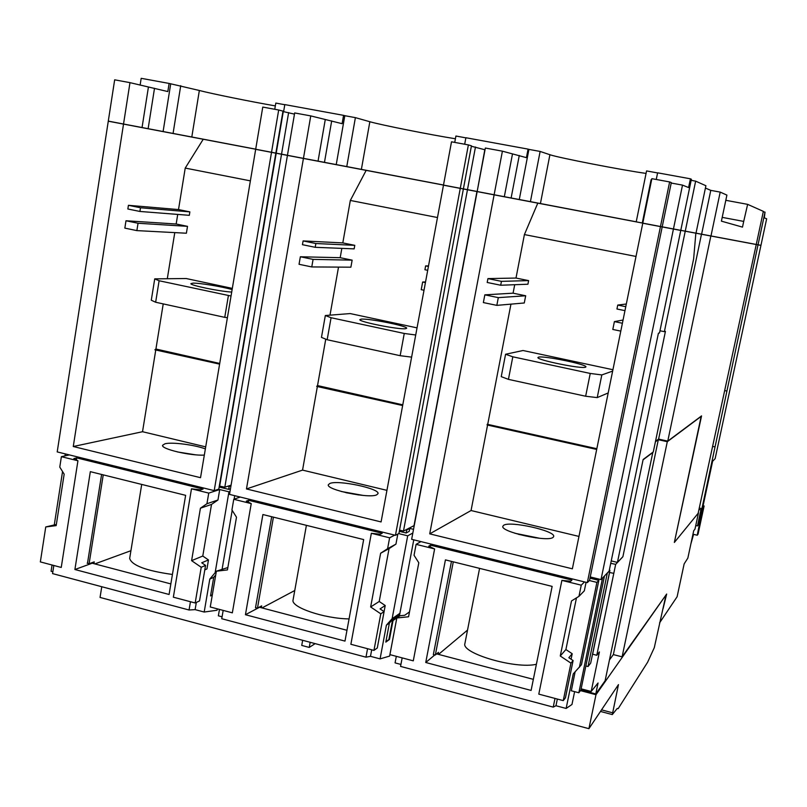 <?xml version="1.0" encoding="UTF-8"?>
<svg xmlns="http://www.w3.org/2000/svg" width="807" height="807" viewBox="0 0 807 807"><rect width="100%" height="100%" fill="white"/><g stroke="black" fill="none" stroke-linecap="round" stroke-linejoin="round"><path stroke-width="1.21" d="M662.194 226.918L589.534 580.394L587.325 582.624L660.459 226.596L662.194 226.918L656.141 225.768L673.431 229.057L601.013 579.597L609.124 571.094L658.411 333.22L659.521 332.928L680.765 230.429L665.462 227.493L758.015 244.844L701.908 508.682L700.91 509.913L697.48 525.912L698.67 524.379L702.08 508.471M243.331 146.803L108.279 121.191L57.206 451.91L214.208 490.626L271.515 152.352L255.678 149.325L200.529 477.694L73.276 446.513L123.521 124.096L108.279 121.191M724.928 390.638L726.673 390.992M509.731 197.765L476.523 191.43L509.731 197.765M329.549 163.377L297.561 157.274L329.549 163.377M503.568 525.357L502.862 526.275C500.259 531.904 548.316 542.475 553.128 537.311L553.663 536.514C555.892 530.855 509.368 520.535 503.568 525.357M329.801 483.484L328.318 484.765C326.038 489.829 369.475 498.847 376.758 494.802L377.999 493.622C379.976 488.548 337.972 479.721 329.801 483.484M205.371 448.894C194.578 444.818 171.861 441.913 164.991 443.769L162.57 445.293C160.986 448.995 189.897 455.834 204.322 455.118M585.489 367.215C581.504 369.152 536.08 359.861 537.946 357.511L538.511 357.158C543.383 355.453 587.425 364.502 585.912 366.903L585.489 367.215M405.598 328.681C399.183 329.861 358.217 321.721 359.872 319.612L361.122 319.158C368.335 318.18 408.039 326.109 406.647 328.257L405.598 328.681M231.7 292.073C219.161 291.367 189.655 285.234 190.916 283.62L193.034 283.146C199.5 282.914 222.369 286.687 232.123 289.572M607.328 572.97L588.041 666.521L590.684 663.122L609.91 570.367L609.305 570.216M698.953 509.499L700.91 509.913M695.755 525.539L697.48 525.912M536.393 664.272C515.653 669.386 460.817 653.236 464.913 643.502L479.58 568.37M349.068 618.908C324.021 618.636 290.601 607.167 293.072 599.974L306.398 525.347M172.426 574.463C146.138 570.781 131.884 565.445 129.665 558.454L129.685 558.333M659.571 622.863L677.113 596.746L684.144 563.911L687.846 558.091L693.697 530.764L694.988 529.099L698.458 512.909L674.349 542.455L701.162 416.392L667.298 441.701L622.106 656.837L666.663 594.043L663.072 608.69M622.106 656.837L613.36 654.598L609.477 659.874M610.738 563.336L615.67 564.345L596.777 655.294L599.409 651.915L591.188 691.468L598.058 682.994L595.778 693.939L605.099 680.805L652.792 452.545L643.068 459.819M595.778 693.939L580.889 690.015L604.453 576.087L602.547 578.084L578.841 692.759L580.879 690.035M690.903 543.817L693.586 534.365M702.847 506.836L697.248 535.233L698.055 534.163L704.108 505.989L703.089 505.757M697.248 535.233L692.951 534.214M704.108 505.989L703.321 506.947M93.975 563.679L94.258 561.854L89.103 563.73L87.176 563.215M87.489 563.306L101.601 474.466M90.334 471.661L185.63 495.337L169.087 594.477L74.9 569.52L90.334 471.661M54.271 524.964L62.553 471.56M64.994 455.874L65.296 453.907M219.161 487.025L228.653 489.355L230.469 488.77M69.352 454.906L61.393 456.681L77.936 460.767L73.851 458.547L76.736 457.892L203.051 489.062L200.57 489.849L191.481 488.83L208.741 493.097L219.726 489.546L228.946 491.816L215.126 572.748L209.8 579.083L204.191 612.039L217.043 610.253L217.285 608.841M230.005 491.463L228.946 491.816M212.291 595.112L210.536 595.939L213.714 577.328L215.741 574.907M212.342 594.84L210.587 595.677M170.852 583.915L92.21 563.215L74.9 569.52M92.21 563.215L92.321 562.56M52.858 571.739L51.083 571.265L52.052 565.011M213.714 577.328L209.8 579.083M53.827 565.485L52.566 573.606L189.06 610.001L195.112 609.628L204.191 612.039M56.349 524.469L45.747 526.951L40.35 561.904L61.241 567.452L77.936 460.767M191.481 488.83L173.354 597.19L195.173 602.98L199.531 600.912L205.563 565.414L201.73 562.782L208.468 559.947L206.935 568.955L204.807 569.873M61.393 456.681L59.779 467.092L64.167 474.153L56.167 525.619L45.747 526.951M76.736 457.892L76.413 459.94M190.452 601.729L189.06 610.001M196.323 602.436L195.112 609.628M205.563 565.414L201.225 567.271L191.602 560.653L200.429 508.208L206.945 503.729L208.741 493.097M195.173 602.98L201.225 567.271M219.726 489.546L217.951 500.007L211.525 504.415L202.779 556.043L208.468 559.947M202.779 556.043L191.602 560.653M211.525 504.415L200.429 508.208M217.951 500.007L206.945 503.729M216.195 572.274L215.126 572.748M89.103 563.73L103.235 474.869M130.926 550.697L94.843 563.911M228.653 489.355L229.148 486.48L227.947 486.187M229.148 486.48L230.953 485.895M363.664 539.57L344.982 641.101L245.439 614.712L262.9 514.533L363.664 539.57M394.119 617.738L397.71 615.257L393.019 620.553L389.458 639.477L385.817 642.13L389.388 623.075L394.119 617.738M399.324 531.309L406.133 532.983L409.23 531.329L409.774 528.403L408.927 528.192L413.527 529.321M240.244 497.041L233.758 499.281L251.239 503.608L246.296 501.137L248.647 500.31L382.215 533.266L380.319 534.244L371.351 533.296L389.62 537.805L394.704 535.122M398.698 533.598L407.696 535.818L392.121 618.697L386.402 625.153L380.077 658.885L389.63 656.081L396.812 617.91L393.019 620.553M412.831 533.034L407.696 535.818M261.347 607.742L261.68 605.875L257.483 608.095L255.496 607.792L271.697 516.722M389.458 639.477L388.903 639.326M392.676 619.373L388.863 639.568L385.887 641.726M346.97 630.287L259.531 607.268L245.439 614.712M222.076 616.8L218.364 615.822L219.464 609.416M389.388 623.075L386.402 625.153M223.176 610.405L221.743 618.717L365.985 657.18L370.484 656.333L380.077 658.885M227.846 567.553L216.377 571.195L210.264 606.985L232.345 612.836L251.239 503.608M371.351 533.296L350.874 644.279L373.954 650.402L377.293 647.971L384.092 611.625L380.057 608.902L385.211 605.522L384.071 611.615L380.783 613.834L370.645 606.965L380.632 553.239L387.592 548.699L389.62 537.805M396.812 617.91L399.647 614.722M222.117 569.147L232.194 510.367M234.111 499.16L234.716 495.68M233.758 499.281L231.932 509.943L236.491 517.216L227.443 569.924L216.377 571.195M248.647 500.31L248.324 502.146M367.558 648.707L365.985 657.18M371.704 649.806L370.484 656.333M373.954 650.402L380.783 613.834M397.821 534.063L395.944 544.13L389.075 548.609L379.219 601.477L385.211 605.522M379.219 601.477L370.645 606.965M389.075 548.609L380.632 553.239M395.944 544.13L387.592 548.699M399.909 613.32L392.121 618.697M257.483 608.095L273.422 517.146M294.767 590.512L262.033 607.923M406.133 532.983L406.688 530.038L409.774 528.403M406.688 530.038L405.83 529.826M578.841 692.759L571.215 690.752M571.326 690.782L575.098 671.908M552.139 586.396L531.107 690.429L425.743 662.497L445.424 559.887L552.139 586.396M589.988 578.175L598.865 580.354L581.454 664.736L573.252 673.885L566.131 708.445L571.971 704.491L574.614 691.649M598.865 580.354L596.908 582.392L579.396 667.318M420.941 541.598L416.099 544.352L434.62 548.931L428.729 546.198L430.464 545.179L571.941 580.082L570.7 581.262L561.884 580.384L581.252 585.176L584.5 581.928M589.382 580.546L596.908 582.392M438.08 654.265L438.453 652.359L435.346 654.951L433.339 654.648L451.456 561.379M434.933 654.84L425.743 662.497M533.346 679.343L436.627 653.882M400.928 664.443L395.067 662.88L396.308 656.333M402.168 657.887L400.554 666.4L553.229 707.114L555.973 705.742L566.131 708.445M409.492 611.908L404.7 615.267L400.04 615.761L396.822 617.991L389.922 654.638L413.285 660.842L434.62 548.931M561.884 580.384L538.794 694.131L563.256 700.617L565.445 697.793L573.101 660.55L568.844 657.715L572.203 653.741L571.084 659.208M399.354 616.225L413.769 539.833M416.099 544.352L414.041 555.287L418.803 562.782L408.574 616.77L396.822 617.991M430.464 545.179L430.141 546.853M555.004 698.428L553.229 707.114M557.344 699.054L555.973 705.742M573.101 660.55L570.952 663.142L560.26 656L571.507 600.943L578.962 596.343L581.252 585.176M563.256 700.617L570.952 663.142M576.47 597.876L565.899 649.534L572.203 653.741M565.899 649.534L560.26 656M586.074 582.311L584.318 590.835L578.962 596.343M435.346 654.951L453.282 561.833M467.535 630.085L438.554 654.386M345.91 492.673L358.762 494.973M518.588 534.365L536.009 537.886M609.91 570.367L607.409 572.99M622.399 557.294L615.67 564.345M588.041 666.521L585.862 665.957M596.777 655.294L592.54 654.174M219.716 363.453L155.922 349.028L154.904 349.804L219.605 364.139M402.774 404.842L317.534 385.575L316.677 386.402L402.653 405.538M596.837 448.722L487.246 424.26L487.105 424.966L596.686 449.438M655.415 441.762L658.32 439.704L667.298 441.701M658.32 439.704L613.36 654.598M613.794 573.363L609.477 572.466M315.154 643.623L309.242 647.426L310.17 642.291M309.242 647.426L301.737 645.418L302.665 640.294M155.812 349.703L142.526 431.715L205.704 446.866M317.413 386.26L302.554 470.108L386.936 490.353M487.63 424.764L471.056 510.528L578.962 536.423M609.578 572.476L592.631 654.225M591.188 691.468L581.131 688.825M580.445 690.621L595.99 694.706L665.24 596.05M101.773 586.719L100.048 597.432L588.908 728.681L618.455 684.629L612.311 714.588L617.224 708.465L618.132 708.697L647.597 662.265L654.285 647.688L665.735 596.171M588.908 728.681L595.99 694.706M695.846 233.243L693.637 258.865L653.287 451.93L643.129 459.516L622.903 556.679L617.426 562.408L611.232 560.905M710.846 236.037L667.762 441.126L701.555 415.898L674.46 541.921M758.015 244.844L760.94 245.389L715.133 458.658L712.631 461.261L702.655 507.774L701.908 508.682L699.255 508.067M667.762 441.126L658.613 439.089L655.506 441.288M123.521 124.096L255.698 149.224M285.92 154.994L271.525 152.271L278.687 110.004L262.769 107.079L255.688 149.245L271.525 152.271M317.161 160.956L255.678 149.325M271.515 152.352L310.14 159.685L287.433 155.388L229.501 494.398L395.45 535.313L460.262 188.384L443.477 185.176L381.086 521.937L246.468 488.951L302.554 470.108M246.468 488.951L303.422 158.444L287.433 155.388M303.422 158.444L443.487 185.075M470.612 190.25L477.169 191.501L484.825 149.739L471.369 146.238M482.505 192.54L443.477 185.176M460.262 188.384L493.228 194.638L477.149 191.602L411.651 539.308L587.325 582.624M669.164 228.159L642.776 223.226L572.365 568.814L429.717 533.861L494.116 194.84L477.149 191.602M494.116 194.84L642.806 223.115L642.281 223.014L651.088 179.749L651.622 179.85M660.459 226.596L642.776 223.226M673.431 229.057L680.765 230.429M760.94 245.389L749.108 243.129M701.475 234.252L658.613 439.089M685.234 231.256L664.383 331.657L665.432 331.374L617.426 562.408M154.722 278.869L159.11 280.755L155.65 302.242L151.292 300.214L154.722 278.869L186.165 278.526L232.325 288.392M159.11 280.755L231.044 296.018M227.403 317.696L224.75 317.353L228.391 295.655M224.75 317.353L155.65 302.242M325.332 315.527L331.072 317.726L327.168 339.737L321.468 337.387L325.332 315.527L350.177 313.57L417.037 327.864M331.072 317.726L404.257 333.462L415.716 334.996M411.62 357.128L400.161 355.695L404.257 333.462M400.161 355.695L327.168 339.737M505.575 354.253L512.808 356.805L508.43 379.361L501.238 376.647L505.575 354.253L523.027 350.51L612.927 369.727M512.808 356.805L590.24 373.449L601.82 374.932L597.22 397.609L585.65 396.237L590.24 373.449M612.654 371.089L601.82 374.932M585.65 396.237L508.43 379.361M608.196 392.948L597.22 397.609M203.253 139.218L185.227 168.078L250.382 180.859M185.227 168.078L178.508 209.568L189.867 211.878L189.312 215.328L139.904 211.454L140.489 207.762L128.424 205.311L127.849 208.993L139.904 211.454M177.722 214.42L176.168 224.013L187.506 226.343L186.387 233.223L136.867 230.61L138.037 223.257L125.993 220.765L176.168 224.013M174.776 232.608L167.301 278.728M163.226 303.906L155.922 349.028M136.867 230.61L124.843 228.119L125.993 220.765M178.508 209.568L128.424 205.311M73.276 446.513L142.526 431.715M138.037 223.257L187.506 226.343M189.867 211.878L140.489 207.762M195.455 454.805L177.5 451.95M425.43 282.591L422.646 282.016L421.234 289.673L424.008 290.248M428.416 266.461L425.632 265.896L424.926 269.74L427.7 270.305M302.454 244.692L315.194 247.305L315.86 243.522L303.109 240.92L302.454 244.692M300.355 256.767L299.044 264.293L311.764 266.935L313.086 259.39L300.355 256.767L340.191 257.695L352.145 260.147L350.884 267.188L311.764 266.935M313.086 259.39L352.145 260.147M315.194 247.305L354.152 248.869L354.777 245.338L315.86 243.522M366.186 170.317L350.329 200.449L342.804 242.907L354.777 245.338M342.804 242.907L303.109 240.92M363.453 495.468L341.341 491.503M338.516 267.107L330.002 315.164M325.756 339.152L317.534 385.575M341.835 248.374L340.191 257.695M422.646 282.016L425.541 281.946M425.632 265.896L428.517 265.927M350.329 200.449L437.475 217.537M537.815 203.082L524.409 234.575L636.007 256.455M524.409 234.575L515.996 278.052L528.625 280.614L527.929 284.225L500.693 285.234L501.44 281.35L487.932 278.597L487.196 282.47L500.693 285.234M514.715 284.72L513.07 293.183L525.68 295.776L524.278 302.978L496.83 305.369L498.312 297.632L484.836 294.848L513.07 293.183M510.952 304.138L487.771 424.058M496.83 305.369L483.363 302.575L484.836 294.848M515.996 278.052L487.932 278.597M429.717 533.861L471.056 510.528M622.399 323.254L614.399 321.6L612.806 329.458L620.795 331.112M625.768 306.7L617.748 305.066L616.952 309.01L624.971 310.645M498.312 297.632L525.68 295.776M528.625 280.614L501.44 281.35M539.863 538.309L514.886 533.256M614.399 321.6L623.054 320.036M617.748 305.066L626.323 304.007M281.532 154.248L224.82 487.196L219.322 486.056M231.074 485.178L224.82 487.196M276.206 153.229L219.696 485.945M275.843 153.169L218.798 489.143L214.208 490.626M601.013 579.597L590.24 576.944M414.243 525.528L403.47 531.077L399.546 530.118M463.379 188.969L398.92 533.477L395.45 535.313M414.052 525.478L476.957 191.531M467.465 189.736L403.47 531.077M698.136 513.313L756.25 244.511M714.75 446.856L712.904 446.442M664.383 331.657L659.965 330.779M705.419 188.051L710.775 190.371L701.606 234.201L680.785 230.328L691.377 179.245L690.409 178.811L688.593 187.547L682.51 185.116L671.212 183.038M763.261 211.787L765.036 212.12L758.035 244.793L701.606 234.201M758.035 244.793L760.951 245.338L766.65 218.788L764.31 217.85L765.036 212.12M669.628 181.938L651.854 178.67L642.796 223.136L660.469 226.515L669.628 181.938L671.303 182.594L662.204 226.838L660.469 226.515M140.115 85.128L141.185 78.319L169.117 83.434L167.826 91.564L129.977 82.647L114.665 79.822L108.289 121.111L123.532 124.016L129.977 82.647M464.681 144.231L465.891 137.735L528.071 149.113L526.426 157.658L502.408 151.171L485.35 148.034L477.159 191.521L494.126 194.759L502.408 151.171M468.383 144.917L451.506 141.81L443.487 185.096L460.283 188.303L468.383 144.917L471.449 145.815L463.389 188.888L460.283 188.303M283.61 111.669L284.81 104.597L343.57 115.351L342.107 123.683L310.756 115.905L294.676 112.95L287.443 155.307L303.442 158.364L310.756 115.905M275.863 153.088L282.985 111.124L278.687 110.004M294.484 114.12L282.924 111.517M656.252 179.477L657.614 172.819L690.409 178.811M288.624 112.597L281.542 154.167M283.267 111.608L276.216 153.148M331.687 120.919L324.464 162.358L303.442 158.364M343.57 115.351L344.811 115.704L336.237 164.588L324.464 162.358M325.241 119.739L318.049 161.128M475.474 146.995L467.475 189.655L463.4 188.878M476.967 191.451L467.475 189.655M519.274 155.469L511.124 197.987L494.126 194.759M528.071 149.113L528.918 149.396L519.284 199.521L511.124 197.987M512.435 154.218L504.325 196.686M725.806 200.307L747.635 204.353L743.711 221.411L722.204 217.365M747.635 204.353L763.351 211.363L756.26 244.46M344.811 115.704L355.393 117.64L369.848 121.726C380.773 124.924 430.847 134.88 455.41 138.764M454.734 142.405L455.915 136.03L465.871 137.856M528.918 149.396L540.125 151.444L549.91 154.722C557.899 157.637 623.428 170.358 646.064 173.404M642.281 223.004L636.219 221.844L646.568 170.923L657.584 172.94M691.155 180.314L695.644 181.151L705.903 185.731L695.997 233.193M710.775 190.371L720.197 192.106L726.905 195.102L721.408 221.148L742.49 227.12L743.711 221.411M169.117 83.434L199.349 90.485C211.817 93.763 251.209 101.732 275.328 105.899M274.753 109.288L275.812 103.074L284.79 104.718M720.197 192.106L710.977 235.997M680.785 230.348L662.214 226.828M636.229 221.804L519.284 199.521M443.507 185.015L336.237 164.588M255.708 149.164L123.532 124.016M695.644 181.151L685.254 231.185M180.728 85.673L173.071 133.437M170.711 83.847L163.105 131.531M154.51 88.286L148.125 128.696M148.407 87.166L142.052 127.536M355.393 117.64L346.768 166.595M540.125 151.444L530.421 201.649M682.51 185.116L673.452 228.976M612.533 712.783L601.528 709.857M199.349 90.485L191.804 136.988M369.848 121.726L361.385 169.359M549.91 154.722L540.428 203.535M129.665 558.454L141.709 484.422M600.469 711.441L612.311 714.588"/></g></svg>
